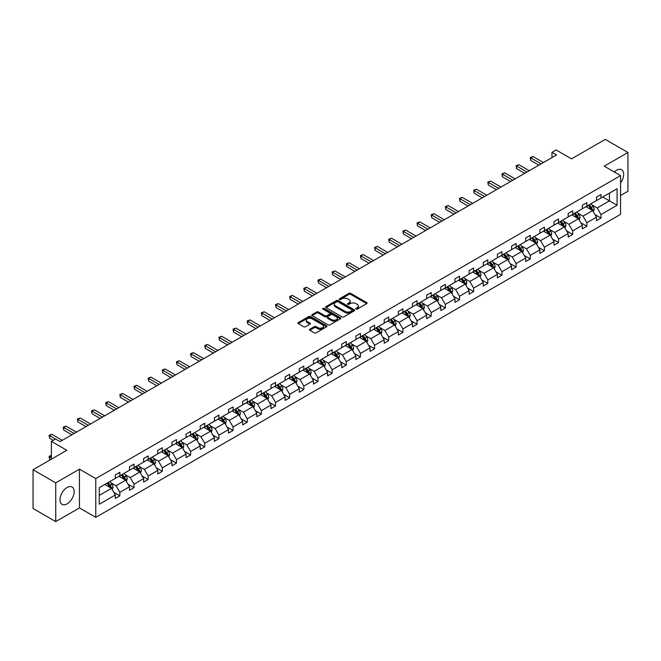 <?xml version="1.0" encoding="UTF-8"?>
<svg xmlns="http://www.w3.org/2000/svg" width="661" height="661" viewBox="0 0 661 661"><rect width="100%" height="100%" fill="white"/><g stroke="black" fill="none" stroke-linecap="round" stroke-linejoin="round"><path stroke-width="0.99" d="M356.015 309.092A0.884 0.512 0 0 0 357.262 309.092L366.723 303.63A1.256 0.727 0 0 0 367.095 303.118A1.256 0.727 0 0 0 366.723 302.606L350.694 293.352A1.256 0.727 0 0 0 348.917 293.352L339.457 298.813A0.884 0.512 0 0 0 340.704 299.532L341.927 298.822A4.032 2.33 0 0 1 347.62 298.822L348.958 299.598A4.032 2.33 0 0 1 350.14 301.242A4.032 2.33 0 0 1 348.958 302.887L347.736 303.597A0.884 0.512 0 0 0 348.983 304.316L350.206 303.606A4.032 2.33 0 0 1 355.907 303.606L357.237 304.374A4.032 2.33 0 0 1 358.419 306.026A4.032 2.33 0 0 1 357.237 307.671L356.015 308.373A0.884 0.512 0 0 0 356.015 309.092L356.015 308.373M67.067 503.856A10.006 5.775 120 0 0 73.602 495.039A10.006 5.775 120 0 0 72.074 487.017A10.006 5.775 120 0 0 67.067 487.512A10.006 5.775 120 0 0 60.531 496.328A10.006 5.775 120 0 0 62.068 504.351A10.006 5.775 120 0 0 67.067 503.856M620.555 182.915A10.006 5.775 120 0 0 621.613 169.745A10.006 5.775 120 0 0 616.614 170.241A10.006 5.775 120 0 0 614.317 172M620.555 195.507L627.95 191.244L627.95 152.484L605.269 139.388L571.525 158.871L556.108 149.973L551.976 152.352L551.976 157.591M55.731 521.612L79.452 507.912L79.452 469.161L55.731 482.852L55.731 521.612L33.05 508.516L33.05 469.756L66.794 450.273L51.376 441.374L51.376 459.18M55.731 482.852L33.05 469.756M309.827 329.236A1.256 0.727 0 0 0 309.455 329.748A1.256 0.727 0 0 0 309.827 330.26L314.322 332.855A1.256 0.727 0 0 0 316.107 332.855L326.608 326.79A1.256 0.727 0 0 0 326.98 326.278A1.256 0.727 0 0 0 326.608 325.766L310.579 316.512A1.256 0.727 0 0 0 308.803 316.512L298.293 322.576A1.256 0.727 0 0 0 297.929 323.089A1.256 0.727 0 0 0 298.293 323.601L303.73 326.741A1.256 0.727 0 0 0 305.506 326.741L310.001 324.146A1.256 0.727 0 0 0 310.373 323.634A1.256 0.727 0 0 0 310.001 323.113L307.307 321.56A3.371 1.942 0 0 1 306.324 320.188A3.371 1.942 0 0 1 308.406 318.387A3.371 1.942 0 0 1 312.075 318.809L322.626 324.906A3.371 1.942 0 0 1 323.609 326.278A3.371 1.942 0 0 1 321.535 328.071A3.371 1.942 0 0 1 317.858 327.649L316.107 326.633A1.256 0.727 0 0 0 314.322 326.633L309.827 329.236L309.827 330.26L314.322 327.682L314.322 326.633M51.376 441.374L55.499 438.987L60.035 441.606L556.512 154.971L551.976 152.352M79.452 469.161L95.779 478.581L620.555 175.603L620.555 214.362L95.779 517.34L95.779 478.581M627.95 152.484L604.228 166.175L620.555 175.603M342.018 316.867A1.256 0.727 0 0 0 343.794 316.867L354.304 310.802A1.256 0.727 0 0 0 354.668 310.29A1.256 0.727 0 0 0 354.304 309.778L338.275 300.524A1.256 0.727 0 0 0 336.49 300.524L325.989 306.588A1.256 0.727 0 0 0 325.617 307.101A1.256 0.727 0 0 0 325.989 307.613L342.018 316.867M323.27 309.282A0.884 0.512 0 0 1 324.163 309.406L340.44 318.809L329.946 324.865A1.256 0.727 0 0 1 328.17 324.865L312.141 315.611L316.636 313.033L316.636 311.984L312.141 314.578A1.256 0.727 0 0 0 311.769 315.099A1.256 0.727 0 0 0 312.141 315.611L312.141 314.578M316.636 313.033A1.256 0.727 0 0 1 318.42 313.033L318.42 311.984A1.256 0.727 0 0 0 316.636 311.984M318.42 311.984L324.915 315.735A1.256 0.727 0 0 0 326.699 315.735L329.682 314.016A1.256 0.727 0 0 0 330.054 313.504A1.256 0.727 0 0 0 329.682 312.992L322.915 309.084A0.884 0.512 0 0 1 324.163 308.365L340.456 317.767A1.256 0.727 0 0 1 340.828 318.28A1.256 0.727 0 0 1 340.456 318.8L340.456 317.767M99.274 487.669L115.328 478.399L115.328 474.895L119.864 472.276L119.864 475.78L129.482 470.227L129.482 466.724L134.018 464.105L134.018 467.616L143.627 462.064L143.627 458.552L148.163 455.933L148.163 459.445L157.781 453.892L157.781 450.381L162.317 447.761L162.317 451.273L171.934 445.721L171.934 442.209L176.47 439.59L176.47 443.101L186.088 437.549L186.088 434.037L190.616 431.426L190.616 434.93L200.233 429.377L200.233 425.874L204.77 423.255L204.77 426.758L214.387 421.214L214.387 417.702L218.923 415.083L218.923 418.595L228.541 413.042L228.541 409.531L233.077 406.912L233.077 410.423L242.686 404.871L242.686 401.359L247.222 398.74L247.222 402.252L256.84 396.699L256.84 393.188L261.376 390.568L261.376 394.08L270.993 388.528L270.993 385.024L275.53 382.405L275.53 385.908L285.147 380.356L285.147 376.853L289.675 374.233L289.675 377.737L299.293 372.193L299.293 368.681L303.829 366.062L303.829 369.573L313.446 364.021L313.446 360.509L317.982 357.89L317.982 361.402L327.6 355.849L327.6 352.338L332.136 349.719L332.136 353.23L341.745 347.678L341.745 344.166L346.281 341.547L346.281 345.059L355.899 339.506L355.899 336.003L360.435 333.384L360.435 336.887L370.053 331.335L370.053 327.831L374.589 325.212L374.589 328.715L384.206 323.171L384.206 319.66L388.734 317.04L388.734 320.552L398.352 315L398.352 311.488L402.888 308.869L402.888 312.38L412.505 306.828L412.505 303.316L417.041 300.697L417.041 304.209L426.659 298.656L426.659 295.145L431.195 292.526L431.195 296.037L440.804 290.485L440.804 286.981L445.34 284.362L445.34 287.865L454.958 282.313L454.958 278.81L459.494 276.191L459.494 279.702L469.112 274.15L469.112 270.638L473.648 268.019L473.648 271.531L483.265 265.978L483.265 262.467L487.801 259.847L487.801 263.359L497.411 257.807L497.411 254.295L501.947 251.676L501.947 255.187L511.564 249.635L511.564 246.123L516.101 243.504L516.101 247.016L525.718 241.463L525.718 237.96L530.254 235.341L530.254 238.844L539.863 233.292L539.863 229.788L544.4 227.169L544.4 230.681L554.017 225.128L554.017 221.617L558.553 218.998L558.553 222.509L568.171 216.957L568.171 213.445L572.707 210.826L572.707 214.338L582.324 208.785L582.324 205.274L586.861 202.654L586.861 206.166L596.47 200.614L596.47 197.102L601.006 194.491L601.006 197.994L617.068 188.724L617.068 205.274L601.006 214.544L601.006 218.056L596.47 220.675L596.47 217.163L586.861 222.716L586.861 226.227L582.324 228.846L582.324 225.335L572.707 230.887L572.707 234.399L568.171 237.018L568.171 233.507L558.553 239.059L558.553 242.562L554.017 245.181L554.017 241.678L544.4 247.231L544.4 250.734L539.863 253.353L539.863 249.85L530.254 255.394L530.254 258.905L525.718 261.525L525.718 258.013L516.101 263.565L516.101 267.077L511.564 269.696L511.564 266.185L501.947 271.737L501.947 275.249L497.411 277.868L497.411 274.356L487.801 279.909L487.801 283.42L483.265 286.039L483.265 282.528L473.648 288.08L473.648 291.584L469.112 294.203L469.112 290.7L459.494 296.252L459.494 299.755L454.958 302.374L454.958 298.863L445.34 304.415L445.34 307.927L440.804 310.546L440.804 307.035L431.195 312.587L431.195 316.098L426.659 318.718L426.659 315.206L417.041 320.759L417.041 324.27L412.505 326.889L412.505 323.378L402.888 328.93L402.888 332.442L398.352 335.053L398.352 331.549L388.734 337.102L388.734 340.605L384.206 343.224L384.206 339.721L374.589 345.273L374.589 348.777L370.053 351.396L370.053 347.884L360.435 353.437L360.435 356.948L355.899 359.567L355.899 356.056L346.281 361.608L346.281 365.12L341.745 367.739L341.745 364.228L332.136 369.78L332.136 373.291L327.6 375.911L327.6 372.399L317.982 377.952L317.982 381.463L313.446 384.074L313.446 380.571L303.829 386.123L303.829 389.626L299.293 392.246L299.293 388.742L289.675 394.286L289.675 397.798L285.147 400.417L285.147 396.906L275.53 402.458L275.53 405.97L270.993 408.589L270.993 405.077L261.376 410.63L261.376 414.141L256.84 416.76L256.84 413.249L247.222 418.801L247.222 422.313L242.686 424.932L242.686 421.421L233.077 426.973L233.077 430.476L228.541 433.095L228.541 429.592L218.923 435.145L218.923 438.648L214.387 441.267L214.387 437.764L204.77 443.308L204.77 446.819L200.233 449.439L200.233 445.927L190.616 451.48L190.616 454.991L186.088 457.61L186.088 454.099L176.47 459.651L176.47 463.163L171.934 465.782L171.934 462.27L162.317 467.823L162.317 471.334L157.781 473.954L157.781 470.442L148.163 475.994L148.163 479.498L143.627 482.117L143.627 478.614L134.018 484.166L134.018 487.669L129.482 490.288L129.482 486.785L119.864 492.329L119.864 495.841L115.328 498.46L115.328 494.949L99.274 504.219L99.274 487.669M118.955 476.308L125.673 480.183L116.055 485.736L110.8 482.704M116.055 485.736L119.864 492.329M125.673 480.183L129.482 486.785M115.328 477.564L116.055 477.986L119.864 475.78M133.109 468.137L139.818 472.012L130.2 477.564L124.954 474.532M130.2 477.564L134.018 484.166M139.818 472.012L143.627 478.614M129.482 469.393L130.2 469.814L134.018 467.616M147.254 459.965L153.972 463.84L144.354 469.393L139.107 466.36M144.354 469.393L148.163 475.994M153.972 463.84L157.781 470.442M143.627 461.221L144.354 461.642L148.163 459.445M161.408 451.793L168.125 455.669L158.508 461.221L153.253 458.189M158.508 461.221L162.317 467.823M168.125 455.669L171.934 462.27M157.781 453.049L158.508 453.471L162.317 451.273M175.562 443.622L182.271 447.505L172.661 453.049L167.407 450.025M172.661 453.049L176.47 459.651M182.271 447.505L186.088 454.099M171.934 444.886L172.661 445.299L176.47 443.101M189.715 435.459L196.424 439.334L186.807 444.886L181.56 441.854M186.807 444.886L190.616 451.48M196.424 439.334L200.233 445.927M186.088 436.714L186.807 437.128L190.616 434.93M203.861 427.287L210.578 431.162L200.961 436.714L195.714 433.682M200.961 436.714L204.77 443.308M210.578 431.162L214.387 437.764M200.233 428.543L200.961 428.964L204.77 426.758M218.014 419.115L224.732 422.99L215.114 428.543L209.859 425.51M215.114 428.543L218.923 435.145M224.732 422.99L228.541 429.592M214.387 420.371L215.114 420.793L218.923 418.595M232.168 410.944L238.877 414.819L229.26 420.371L224.013 417.339M229.26 420.371L233.077 426.973M238.877 414.819L242.686 421.421M228.541 412.2L229.26 412.621L233.077 410.423M246.322 402.772L253.031 406.647L243.413 412.2L238.167 409.167M243.413 412.2L247.222 418.801M253.031 406.647L256.84 413.249M242.686 404.028L243.413 404.449L247.222 402.252M260.467 394.6L267.184 398.484L257.567 404.028L252.312 401.004M257.567 404.028L261.376 410.63M267.184 398.484L270.993 405.077M256.84 395.865L257.567 396.278L261.376 394.08M274.621 386.437L281.33 390.312L271.721 395.865L266.466 392.832M271.721 395.865L275.53 402.458M281.33 390.312L285.147 396.906M270.993 387.693L271.721 388.114L275.53 385.908M288.774 378.266L295.484 382.141L285.866 387.693L280.619 384.661M285.866 387.693L289.675 394.286M295.484 382.141L299.293 388.742M285.147 379.521L285.866 379.943L289.675 377.737M302.92 370.094L309.637 373.969L300.02 379.521L294.773 376.489M300.02 379.521L303.829 386.123M309.637 373.969L313.446 380.571M299.293 371.35L300.02 371.771L303.829 369.573M317.073 361.922L323.791 365.797L314.173 371.35L308.918 368.317M314.173 371.35L317.982 377.952M323.791 365.797L327.6 372.399M313.446 363.178L314.173 363.6L317.982 361.402M331.227 353.751L337.936 357.626L328.327 363.178L323.072 360.146M328.327 363.178L332.136 369.78M337.936 357.626L341.745 364.228M327.6 355.007L328.327 355.428L332.136 353.23M345.381 345.587L352.09 349.462L342.472 355.007L337.226 351.983M342.472 355.007L346.281 361.608M352.09 349.462L355.899 356.056M341.745 346.843L342.472 347.256L346.281 345.059M359.526 337.416L366.244 341.291L356.626 346.843L351.371 343.811M356.626 346.843L360.435 353.437M366.244 341.291L370.053 347.884M355.899 338.672L356.626 339.093L360.435 336.887M373.68 329.244L380.389 333.119L370.78 338.672L365.525 335.639M370.78 338.672L374.589 345.273M380.389 333.119L384.206 339.721M370.053 330.5L370.78 330.921L374.589 328.715M387.833 321.072L394.543 324.948L384.925 330.5L379.678 327.468M384.925 330.5L388.734 337.102M394.543 324.948L398.352 331.549M384.206 322.328L384.925 322.75L388.734 320.552M401.979 312.901L408.696 316.776L399.079 322.328L393.832 319.296M399.079 322.328L402.888 328.93M408.696 316.776L412.505 323.378M398.352 314.157L399.079 314.578L402.888 312.38M416.133 304.729L422.85 308.604L413.232 314.157L407.977 311.124M413.232 314.157L417.041 320.759M422.85 308.604L426.659 315.206M412.505 305.993L413.232 306.407L417.041 304.209M430.286 296.566L436.995 300.441L427.386 305.993L422.131 302.961M427.386 305.993L431.195 312.587M436.995 300.441L440.804 307.035M426.659 297.822L427.386 298.235L431.195 296.037M444.44 288.394L451.149 292.269L441.531 297.822L436.285 294.789M441.531 297.822L445.34 304.415M451.149 292.269L454.958 298.863M440.804 289.65L441.531 290.072L445.34 287.865M458.585 280.223L465.303 284.098L455.685 289.65L450.43 286.618M455.685 289.65L459.494 296.252M465.303 284.098L469.112 290.7M454.958 281.479L455.685 281.9L459.494 279.702M472.739 272.051L479.448 275.926L469.839 281.479L464.584 278.446M469.839 281.479L473.648 288.08M479.448 275.926L483.265 282.528M469.112 273.307L469.839 273.728L473.648 271.531M486.893 263.879L493.602 267.755L483.984 273.307L478.738 270.275M483.984 273.307L487.801 279.909M493.602 267.755L497.411 274.356M483.265 265.135L483.984 265.557L487.801 263.359M501.038 255.708L507.755 259.583L498.138 265.135L492.891 262.103M498.138 265.135L501.947 271.737M507.755 259.583L511.564 266.185M497.411 256.972L498.138 257.385L501.947 255.187M515.192 247.545L521.909 251.42L512.292 256.972L507.037 253.94M512.292 256.972L516.101 263.565M521.909 251.42L525.718 258.013M511.564 248.8L512.292 249.214L516.101 247.016M529.345 239.373L536.054 243.248L526.445 248.8L521.19 245.768M526.445 248.8L530.254 255.394M536.054 243.248L539.863 249.85M525.718 240.629L526.445 241.05L530.254 238.844M543.499 231.201L550.208 235.076L540.591 240.629L535.344 237.596M540.591 240.629L544.4 247.231M550.208 235.076L554.017 241.678M539.863 232.457L540.591 232.879L544.4 230.681M557.644 223.03L564.362 226.905L554.744 232.457L549.498 229.425M554.744 232.457L558.553 239.059M564.362 226.905L568.171 233.507M554.017 224.286L554.744 224.707L558.553 222.509M571.798 214.858L578.507 218.733L568.898 224.286L563.643 221.253M568.898 224.286L572.707 230.887M578.507 218.733L582.324 225.335M568.171 216.114L568.898 216.535L572.707 214.338M585.952 206.686L592.661 210.57L583.043 216.114L577.797 213.09M583.043 216.114L586.861 222.716M592.661 210.57L596.47 217.163M582.324 207.951L583.043 208.364L586.861 206.166M602.733 197.003L609.442 200.878L597.197 207.951L591.95 204.918M597.197 207.951L601.006 214.544M617.068 205.274L609.442 200.878L609.442 193.128L617.068 188.724M79.452 507.912L95.779 517.34M596.47 199.779L597.197 200.192L601.006 197.994M99.274 495.42L111.519 488.355L104.802 484.48M111.519 488.355L115.328 494.949M594.974 214.569L601.006 218.056M580.821 222.74L586.861 226.227M566.675 230.912L572.707 234.399M552.522 239.084L558.553 242.562M538.368 247.255L544.4 250.734M524.223 255.427L530.254 258.905M510.069 263.59L516.101 267.077M495.915 271.762L501.947 275.249M481.762 279.934L487.801 283.42M467.616 288.105L473.648 291.584M453.463 296.277L459.494 299.755M439.309 304.448L445.34 307.927M425.163 312.612L431.195 316.098M411.01 320.783L417.041 324.27M396.856 328.955L402.888 332.442M382.702 337.127L388.734 340.605M368.557 345.298L374.589 348.777M354.403 353.47L360.435 356.948M340.25 361.633L346.281 365.12M326.104 369.805L332.136 373.291M311.951 377.976L317.982 381.463M297.797 386.148L303.829 389.626M283.643 394.32L289.675 397.798M269.498 402.483L275.53 405.97M255.344 410.655L261.376 414.141M241.191 418.826L247.222 422.313M227.045 426.998L233.077 430.476M212.892 435.169L218.923 438.648M198.738 443.341L204.77 446.819M184.584 451.504L190.616 454.991M170.439 459.676L176.47 463.163M156.285 467.848L162.317 471.334M142.132 476.019L148.163 479.498M127.978 484.191L134.018 487.669M113.832 492.362L119.864 495.841M356.37 309.216L357.237 308.712A4.032 2.33 0 0 0 358.419 307.068L358.419 306.026M350.14 301.242L350.14 302.292A4.032 2.33 0 0 1 348.958 303.936L348.091 304.44M366.706 303.639L350.694 294.401A1.256 0.727 0 0 0 348.917 294.401L339.804 299.656M354.304 309.778L354.304 310.802L338.275 301.573A1.256 0.727 0 0 0 336.49 301.573L326.005 307.629L325.989 306.588M352.073 310.653A0.884 0.512 0 0 0 352.073 309.926L338.011 301.804A0.884 0.512 0 0 0 336.763 301.804L335.466 302.556A4.032 2.33 0 0 0 334.292 304.2A4.032 2.33 0 0 0 335.466 305.845L345.083 311.397A4.032 2.33 0 0 0 350.784 311.397L352.073 310.653L352.073 311.695A0.884 0.512 0 0 0 352.338 311.339L352.338 310.29M334.292 304.2L334.292 305.242A4.032 2.33 0 0 0 335.466 306.894L335.466 305.845M352.073 311.695L350.784 312.446A4.032 2.33 0 0 1 345.083 312.446L335.466 306.894M318.42 313.033L324.915 316.784A1.256 0.727 0 0 0 326.699 316.784L329.682 315.066A1.256 0.727 0 0 0 330.054 314.553L330.054 313.504M331.665 319.635A3.371 1.942 0 0 0 335.334 320.056A3.371 1.942 0 0 0 337.416 318.255A3.371 1.942 0 0 0 336.424 316.883L332.706 314.735A1.256 0.727 0 0 0 330.93 314.735L327.947 316.462A1.256 0.727 0 0 0 327.575 316.974A1.256 0.727 0 0 0 327.947 317.487L331.665 319.635L331.665 320.684A3.371 1.942 0 0 0 335.334 321.106A3.371 1.942 0 0 0 337.416 319.304L337.416 318.255M327.575 316.974L327.575 318.024A1.256 0.727 0 0 0 327.947 318.536L327.947 317.487M331.665 320.684L327.947 318.536M323.609 326.278L323.609 327.327A3.371 1.942 0 0 1 321.535 329.12A3.371 1.942 0 0 1 317.858 328.699L316.107 327.682A1.256 0.727 0 0 0 314.322 327.682M306.324 320.188L306.324 321.229A3.371 1.942 0 0 0 307.307 322.609L307.307 321.56M309.984 324.154L307.307 322.609M326.592 326.798L310.579 317.561A1.256 0.727 0 0 0 308.803 317.561L298.309 323.617M593.355 211.76L594.189 209.347A3.396 1.966 -120 0 0 593.099 206.455L591.066 203.737M587.414 207.537L586.53 206.356M592.157 210.272L592.347 209.496A3.396 1.966 -120 0 0 591.38 207.455L589.339 204.728M588.488 205.224L590.727 208.215A1.735 1 60 0 1 591.041 208.744L592.347 209.496M588.249 205.364L590.29 208.083A3.396 1.966 60 0 1 591.132 209.686M541.136 163.845L530.733 157.839L532.997 156.533L543.408 162.54M538.872 165.159L530.733 160.458L530.733 157.839L530.229 157.558L532.997 156.533M530.733 160.458L530.229 157.558M579.201 219.931L580.036 217.519A3.396 1.966 -120 0 0 578.953 214.627L576.913 211.908M573.261 215.701L572.376 214.528M578.011 218.444L578.201 217.667A3.396 1.966 -120 0 0 577.227 215.618L575.186 212.9M574.335 213.396L576.582 216.387A1.735 1 60 0 1 576.896 216.915L578.201 217.667M574.103 213.528L576.136 216.246A3.396 1.966 60 0 1 576.987 217.857M565.048 228.103L565.882 225.69A3.396 1.966 -120 0 0 564.8 222.798L562.759 220.08M559.107 223.872L558.223 222.699M563.858 226.616L564.048 225.839A3.396 1.966 -120 0 0 563.073 223.79L561.04 221.071M560.189 221.567L562.428 224.558A1.735 1 60 0 1 562.742 225.079L564.048 225.839M559.95 221.699L561.99 224.418A3.396 1.966 60 0 1 562.833 226.029M526.982 172.017L516.58 166.01L518.852 164.705L529.254 170.712M524.718 173.331L516.58 168.629L516.58 166.01L516.084 165.721L518.852 164.705M516.58 168.629L516.084 165.721M512.837 180.189L502.426 174.182L504.698 172.876L515.101 178.883M510.565 181.502L502.426 176.801L502.426 174.182L501.93 173.893L504.698 172.876M502.426 176.801L501.93 173.893M550.894 236.274L551.728 233.862A3.396 1.966 -120 0 0 550.646 230.97L548.613 228.252M544.961 232.044L544.077 230.863M549.704 234.787L549.894 234.002A3.396 1.966 -120 0 0 548.927 231.961L546.887 229.243M546.036 229.731L548.275 232.73A1.735 1 60 0 1 548.589 233.25L549.894 234.002M545.796 229.871L547.837 232.589A3.396 1.966 60 0 1 548.68 234.192M498.683 188.36L488.281 182.353L490.545 181.04L500.947 187.046M496.411 189.666L488.281 184.973L488.281 182.353L487.777 182.064L490.545 181.04M488.281 184.973L487.777 182.064M536.749 244.438L537.583 242.033A3.396 1.966 -120 0 0 536.492 239.133L534.46 236.415M530.808 240.216L529.924 239.034M535.559 242.959L535.749 242.174A3.396 1.966 -120 0 0 534.774 240.133L532.733 237.415M531.882 237.902L534.129 240.893A1.735 1 60 0 1 534.443 241.422L535.749 242.174M531.651 238.043L533.683 240.761A3.396 1.966 60 0 1 534.534 242.364M484.53 196.532L474.127 190.525L476.391 189.211L486.802 195.218M482.266 197.837L474.127 193.144L474.127 190.525L473.631 190.236L476.391 189.211M474.127 193.144L473.631 190.236M522.595 252.609L523.429 250.205A3.396 1.966 -120 0 0 522.347 247.305L520.306 244.587M516.654 248.387L515.77 247.206M521.405 251.13L521.595 250.345A3.396 1.966 -120 0 0 520.62 248.305L518.588 245.586M517.737 246.074L519.976 249.065A1.735 1 60 0 1 520.29 249.594L521.595 250.345M517.497 246.214L519.529 248.933A3.396 1.966 60 0 1 520.381 250.536M470.384 204.703L459.973 198.697L462.246 197.383L472.648 203.39M468.112 206.009L459.973 201.308L459.973 198.697L459.478 198.407L462.246 197.383M459.973 201.308L459.478 198.407M508.441 260.781L509.276 258.368A3.396 1.966 -120 0 0 508.193 255.477L506.152 252.758M502.5 256.559L501.625 255.377M507.251 259.294L507.441 258.517A3.396 1.966 -120 0 0 506.466 256.468L504.434 253.75M503.583 254.245L505.822 257.236A1.735 1 60 0 1 506.136 257.765L507.441 258.517M503.343 254.378L505.384 257.104A3.396 1.966 60 0 1 506.227 258.707M456.23 212.867L445.828 206.86L448.092 205.554L458.494 211.561M453.958 214.181L445.828 209.479L445.828 206.86L445.324 206.571L448.092 205.554M445.828 209.479L445.324 206.571M494.296 268.953L495.13 266.54A3.396 1.966 -120 0 0 494.04 263.648L492.007 260.93M488.355 264.722L487.471 263.549M493.098 267.465L493.288 266.689A3.396 1.966 -120 0 0 492.321 264.64L490.28 261.921M489.429 262.417L491.668 265.408A1.735 1 60 0 1 491.982 265.937L493.288 266.689M489.19 262.549L491.23 265.268A3.396 1.966 60 0 1 492.073 266.879M442.077 221.038L431.674 215.032L433.938 213.726L444.349 219.733M439.813 222.352L431.674 217.651L431.674 215.032L431.17 214.742L433.938 213.726M431.674 217.651L431.17 214.742M480.142 277.124L480.977 274.712A3.396 1.966 -120 0 0 479.894 271.82L477.853 269.101M474.201 272.894L473.317 271.721M478.952 275.637L479.142 274.86A3.396 1.966 -120 0 0 478.167 272.811L476.127 270.093M475.276 270.589L477.523 273.58A1.735 1 60 0 1 477.837 274.1L479.142 274.86M475.044 270.721L477.077 273.439A3.396 1.966 60 0 1 477.928 275.042M427.923 229.21L417.521 223.203L419.793 221.898L430.195 227.905M425.659 230.524L417.521 225.822L417.521 223.203L417.025 222.914L419.793 221.898M417.521 225.822L417.025 222.914M465.988 285.288L466.823 282.883A3.396 1.966 -120 0 0 465.741 279.991L463.7 277.265M460.048 281.065L459.164 279.884M464.799 283.809L464.989 283.024A3.396 1.966 -120 0 0 464.014 280.983L461.981 278.264M461.13 278.752L463.369 281.751A1.735 1 60 0 1 463.683 282.272L464.989 283.024M460.891 278.892L462.923 281.611A3.396 1.966 60 0 1 463.774 283.214M451.835 293.459L452.669 291.055A3.396 1.966 -120 0 0 451.587 288.155L449.554 285.436M445.902 289.237L445.018 288.056M450.645 291.98L450.835 291.195A3.396 1.966 -120 0 0 449.868 289.154L447.828 286.436M446.976 286.924L449.216 289.915A1.735 1 60 0 1 449.53 290.443L450.835 291.195M446.737 287.064L448.778 289.782A3.396 1.966 60 0 1 449.62 291.385M437.689 301.631L438.524 299.226A3.396 1.966 -120 0 0 437.433 296.326L435.401 293.608M431.749 297.409L430.865 296.227M436.5 300.152L436.69 299.367A3.396 1.966 -120 0 0 435.715 297.326L433.674 294.608M432.823 295.095L435.07 298.086A1.735 1 60 0 1 435.384 298.615L436.69 299.367M432.591 295.236L434.624 297.954A3.396 1.966 60 0 1 435.475 299.557M423.536 309.802L424.37 307.39A3.396 1.966 -120 0 0 423.288 304.498L421.247 301.78M417.595 305.58L416.711 304.399M422.346 308.315L422.536 307.539A3.396 1.966 -120 0 0 421.561 305.489L419.528 302.771M418.677 303.267L420.917 306.258A1.735 1 60 0 1 421.231 306.787L422.536 307.539M418.438 303.399L420.47 306.126A3.396 1.966 60 0 1 421.321 307.729M409.382 317.974L410.217 315.561A3.396 1.966 -120 0 0 409.134 312.67L407.093 309.951M403.441 313.744L402.566 312.57M408.192 316.487L408.382 315.71A3.396 1.966 -120 0 0 407.407 313.661L405.375 310.943M404.524 311.438L406.763 314.429A1.735 1 60 0 1 407.077 314.958L408.382 315.71M404.284 311.571L406.325 314.289A3.396 1.966 60 0 1 407.168 315.9M395.237 326.146L396.071 323.733A3.396 1.966 -120 0 0 394.981 320.841L392.948 318.123M389.296 321.915L388.412 320.742M394.039 324.658L394.229 323.882A3.396 1.966 -120 0 0 393.262 321.833L391.221 319.114M390.37 319.61L392.609 322.601A1.735 1 60 0 1 392.923 323.122L394.229 323.882M390.13 319.742L392.171 322.461A3.396 1.966 60 0 1 393.014 324.064M381.083 334.309L381.918 331.905A3.396 1.966 -120 0 0 380.835 329.004L378.794 326.286M375.142 330.087L374.258 328.905M379.893 332.83L380.083 332.045A3.396 1.966 -120 0 0 379.108 330.004L377.067 327.286M376.216 327.773L378.464 330.773A1.735 1 60 0 1 378.778 331.293L380.083 332.045M375.985 327.914L378.018 330.632A3.396 1.966 60 0 1 378.869 332.235M366.929 342.481L367.764 340.076A3.396 1.966 -120 0 0 366.681 337.176L364.641 334.458M360.989 338.258L360.105 337.077M365.74 341.002L365.93 340.217A3.396 1.966 -120 0 0 364.955 338.176L362.922 335.458M362.071 335.945L364.31 338.936A1.735 1 60 0 1 364.624 339.465L365.93 340.217M361.831 336.085L363.864 338.804A3.396 1.966 60 0 1 364.715 340.407M352.776 350.652L353.61 348.248A3.396 1.966 -120 0 0 352.528 345.348L350.495 342.629M346.843 346.43L345.959 345.249M351.586 349.173L351.776 348.388A3.396 1.966 -120 0 0 350.801 346.347L348.768 343.629M347.917 344.117L350.156 347.108A1.735 1 60 0 1 350.47 347.636L351.776 348.388M347.678 344.257L349.719 346.975A3.396 1.966 60 0 1 350.561 348.578M338.63 358.824L339.465 356.411A3.396 1.966 -120 0 0 338.374 353.519L336.342 350.801M332.69 354.602L331.805 353.42M337.44 357.337L337.631 356.56A3.396 1.966 -120 0 0 336.656 354.511L334.615 351.792M333.764 352.288L336.003 355.279A1.735 1 60 0 1 336.325 355.808L337.631 356.56M333.532 352.42L335.565 355.139A3.396 1.966 60 0 1 336.416 356.75M413.778 237.382L403.367 231.375L405.639 230.061L416.042 236.068M411.506 238.687L403.367 233.994L403.367 231.375L402.871 231.086L405.639 230.061M403.367 233.994L402.871 231.086M399.624 245.553L389.222 239.546L391.486 238.233L401.888 244.24M397.352 246.859L389.222 242.166L389.222 239.546L388.718 239.257L391.486 238.233M389.222 242.166L388.718 239.257M385.47 253.725L375.068 247.71L377.332 246.404L387.743 252.411M383.206 255.03L375.068 250.329L375.068 247.71L374.572 247.429L377.332 246.404M375.068 250.329L374.572 247.429M371.325 261.888L360.914 255.881L363.186 254.576L373.589 260.583M369.053 263.202L360.914 258.501L360.914 255.881L360.419 255.592L363.186 254.576M360.914 258.501L360.419 255.592M357.171 270.06L346.769 264.053L349.033 262.748L359.435 268.754M354.899 271.374L346.769 266.672L346.769 264.053L346.265 263.764L349.033 262.748M346.769 266.672L346.265 263.764M343.018 278.231L332.615 272.225L334.879 270.919L345.29 276.926M340.754 279.537L332.615 274.844L332.615 272.225L332.111 271.935L334.879 270.919M332.615 274.844L332.111 271.935M328.864 286.403L318.462 280.396L320.734 279.082L331.136 285.089M326.6 287.709L318.462 283.015L318.462 280.396L317.966 280.107L320.734 279.082M318.462 283.015L317.966 280.107M314.719 294.575L304.308 288.568L306.58 287.254L316.983 293.261M312.446 295.88L304.308 291.187L304.308 288.568L303.812 288.279L306.58 287.254M304.308 291.187L303.812 288.279M300.565 302.738L290.162 296.731L292.426 295.426L302.829 301.433M298.293 304.052L290.162 299.35L290.162 296.731L289.658 296.45L292.426 295.426M290.162 299.35L289.658 296.45M286.411 310.91L276.009 304.903L278.273 303.597L288.683 309.604M284.147 312.223L276.009 307.522L276.009 304.903L275.513 304.614L278.273 303.597M276.009 307.522L275.513 304.614M324.477 366.995L325.311 364.583A3.396 1.966 -120 0 0 324.229 361.691L322.188 358.973M318.536 362.765L317.652 361.592M323.287 365.508L323.477 364.732A3.396 1.966 -120 0 0 322.502 362.682L320.469 359.964M319.61 360.46L321.857 363.451A1.735 1 60 0 1 322.171 363.98L323.477 364.732M319.379 360.592L321.411 363.31A3.396 1.966 60 0 1 322.262 364.922M272.258 319.081L261.855 313.074L264.127 311.769L274.53 317.776M269.994 320.395L261.855 315.694L261.855 313.074L261.359 312.785L264.127 311.769M261.855 315.694L261.359 312.785M310.323 375.167L311.157 372.754A3.396 1.966 -120 0 0 310.075 369.863L308.034 367.144M304.382 370.937L303.498 369.763M309.133 373.68L309.323 372.903A3.396 1.966 -120 0 0 308.348 370.854L306.316 368.136M305.465 368.631L307.704 371.622A1.735 1 60 0 1 308.018 372.143L309.323 372.903M305.225 368.764L307.266 371.482A3.396 1.966 60 0 1 308.109 373.085M258.112 327.253L247.71 321.246L249.974 319.932L260.376 325.947M255.84 328.558L247.71 323.865L247.71 321.246L247.206 320.957L249.974 319.932M247.71 323.865L247.206 320.957M296.178 383.33L297.012 380.926A3.396 1.966 -120 0 0 295.921 378.026L293.889 375.308M290.237 379.108L289.353 377.927M294.98 381.851L295.17 381.067A3.396 1.966 -120 0 0 294.203 379.026L292.162 376.307M291.311 376.795L293.55 379.786A1.735 1 60 0 1 293.864 380.315L295.17 381.067M291.071 376.935L293.112 379.654A3.396 1.966 60 0 1 293.955 381.257M243.959 335.424L233.556 329.418L235.82 328.104L246.231 334.111M241.695 336.73L233.556 332.037L233.556 329.418L233.052 329.128L235.82 328.104M233.556 332.037L233.052 329.128M282.024 391.502L282.858 389.098A3.396 1.966 -120 0 0 281.776 386.198L279.735 383.479M276.083 387.28L275.199 386.098M280.834 390.023L281.024 389.238A3.396 1.966 -120 0 0 280.049 387.197L278.008 384.479M277.157 384.966L279.405 387.957A1.735 1 60 0 1 279.719 388.486L281.024 389.238M276.926 385.107L278.959 387.825A3.396 1.966 60 0 1 279.81 389.428M229.805 343.596L219.402 337.589L221.675 336.275L232.077 342.282M227.541 344.902L219.402 340.208L219.402 337.589L218.907 337.3L221.675 336.275M219.402 340.208L218.907 337.3M267.87 399.674L268.705 397.261A3.396 1.966 -120 0 0 267.622 394.369L265.582 391.651M261.93 395.452L261.045 394.27M266.68 398.186L266.87 397.41A3.396 1.966 -120 0 0 265.896 395.369L263.863 392.651M263.012 393.138L265.251 396.129A1.735 1 60 0 1 265.565 396.658L266.87 397.41M262.772 393.278L264.805 395.997A3.396 1.966 60 0 1 265.656 397.6M215.66 351.759L205.249 345.753L207.521 344.447L217.923 350.454M213.387 353.073L205.249 348.372L205.249 345.753L204.753 345.472L207.521 344.447M205.249 348.372L204.753 345.472M253.717 407.845L254.551 405.433A3.396 1.966 -120 0 0 253.469 402.541L251.436 399.822M247.784 403.623L246.9 402.442M252.527 406.358L252.717 405.581A3.396 1.966 -120 0 0 251.742 403.532L249.709 400.814M248.858 401.31L251.097 404.301A1.735 1 60 0 1 251.411 404.829L252.717 405.581M248.619 401.442L250.659 404.16A3.396 1.966 60 0 1 251.502 405.771M201.506 359.931L191.103 353.924L193.367 352.619L203.77 358.626M199.234 361.245L191.103 356.543L191.103 353.924L190.599 353.635L193.367 352.619M191.103 356.543L190.599 353.635M239.571 416.017L240.406 413.604A3.396 1.966 -120 0 0 239.315 410.712L237.282 407.994M233.63 411.786L232.746 410.613M238.381 414.53L238.571 413.753A3.396 1.966 -120 0 0 237.596 411.704L235.556 408.985M234.705 409.481L236.944 412.472A1.735 1 60 0 1 237.266 412.993L238.571 413.753M234.473 409.613L236.506 412.332A3.396 1.966 60 0 1 237.357 413.943M187.352 368.103L176.95 362.096L179.214 360.79L189.624 366.797M185.088 369.416L176.95 364.715L176.95 362.096L176.454 361.807L179.214 360.79M176.95 364.715L176.454 361.807M225.418 424.188L226.252 421.776A3.396 1.966 -120 0 0 225.17 418.884L223.129 416.166M219.477 419.958L218.593 418.777M224.228 422.701L224.418 421.925A3.396 1.966 -120 0 0 223.443 419.875L221.41 417.157M220.551 417.653L222.798 420.644A1.735 1 60 0 1 223.112 421.164L224.418 421.925M220.32 417.785L222.352 420.503A3.396 1.966 60 0 1 223.203 422.106M173.199 376.274L162.796 370.267L165.068 368.954L175.471 374.961M170.935 377.58L162.796 372.887L162.796 370.267L162.3 369.978L165.068 368.954M162.796 372.887L162.3 369.978M211.264 432.352L212.098 429.947A3.396 1.966 -120 0 0 211.016 427.047L208.975 424.329M205.323 428.13L204.439 426.948M210.074 430.873L210.264 430.088A3.396 1.966 -120 0 0 209.289 428.047L207.257 425.329M206.406 425.816L208.645 428.807A1.735 1 60 0 1 208.959 429.336L210.264 430.088M206.166 425.957L208.207 428.675A3.396 1.966 60 0 1 209.05 430.278M159.053 384.446L148.642 378.439L150.915 377.125L161.317 383.132M156.781 385.751L148.642 381.058L148.642 378.439L148.147 378.15L150.915 377.125M148.642 381.058L148.147 378.15M197.118 440.523L197.945 438.119A3.396 1.966 -120 0 0 196.862 435.219L194.83 432.501M191.178 436.301L190.294 435.12M195.92 439.044L196.11 438.26A3.396 1.966 -120 0 0 195.144 436.219L193.103 433.5M192.252 433.988L194.491 436.979A1.735 1 60 0 1 194.805 437.508L196.11 438.26M192.012 434.128L194.053 436.847A3.396 1.966 60 0 1 194.896 438.45M144.899 392.617L134.497 386.611L136.761 385.297L147.172 391.304M142.636 393.923L134.497 389.23L134.497 386.611L133.993 386.321L136.761 385.297M134.497 389.23L133.993 386.321M182.965 448.695L183.799 446.282A3.396 1.966 -120 0 0 182.709 443.391L180.676 440.672M177.024 444.473L176.14 443.291M181.775 447.208L181.965 446.431A3.396 1.966 -120 0 0 180.99 444.39L178.949 441.664M178.098 442.159L180.346 445.15A1.735 1 60 0 1 180.66 445.679L181.965 446.431M177.867 442.3L179.899 445.018A3.396 1.966 60 0 1 180.75 446.621M130.746 400.781L120.343 394.774L122.616 393.469L133.018 399.475M128.482 402.095L120.343 397.393L120.343 394.774L119.848 394.493L122.616 393.469M120.343 397.393L119.848 394.493M168.811 456.867L169.646 454.454A3.396 1.966 -120 0 0 168.563 451.562L166.522 448.844M162.87 452.636L161.986 451.463M167.621 455.379L167.811 454.603A3.396 1.966 -120 0 0 166.836 452.554L164.804 449.835M163.953 450.331L166.192 453.322A1.735 1 60 0 1 166.506 453.851L167.811 454.603M163.713 450.463L165.746 453.182A3.396 1.966 60 0 1 166.597 454.793M116.6 408.952L106.19 402.946L108.462 401.64L118.864 407.647M114.328 410.266L106.19 405.565L106.19 402.946L105.694 402.656L108.462 401.64M106.19 405.565L105.694 402.656M154.657 465.038L155.492 462.626A3.396 1.966 -120 0 0 154.41 459.734L152.377 457.015M148.717 460.808L147.841 459.635M153.468 463.551L153.658 462.774A3.396 1.966 -120 0 0 152.683 460.725L150.65 458.007M149.799 458.503L152.038 461.494A1.735 1 60 0 1 152.352 462.014L153.658 462.774M149.56 458.635L151.6 461.353A3.396 1.966 60 0 1 152.443 462.964M102.447 417.124L92.044 411.117L94.308 409.812L104.711 415.819M100.175 418.438L92.044 413.736L92.044 411.117L91.54 410.828L94.308 409.812M92.044 413.736L91.54 410.828M140.512 473.21L141.347 470.797A3.396 1.966 -120 0 0 140.256 467.905L138.223 465.187M134.571 468.98L133.687 467.798M139.314 471.723L139.512 470.938A3.396 1.966 -120 0 0 138.537 468.897L136.496 466.179M135.645 466.666L137.885 469.665A1.735 1 60 0 1 138.207 470.186L139.512 470.938M135.406 466.806L137.447 469.525A3.396 1.966 60 0 1 138.298 471.128M88.293 425.296L77.891 419.289L80.155 417.975L90.565 423.982M86.029 426.601L77.891 421.908L77.891 419.289L77.395 419L80.155 417.975M77.891 421.908L77.395 419M126.358 481.373L127.193 478.969A3.396 1.966 -120 0 0 126.111 476.069L124.07 473.35M120.418 477.151L119.534 475.97M125.169 479.894L125.359 479.109A3.396 1.966 -120 0 0 124.384 477.068L122.351 474.35M121.492 474.838L123.739 477.829A1.735 1 60 0 1 124.053 478.357L125.359 479.109M121.26 474.978L123.293 477.696A3.396 1.966 60 0 1 124.144 479.299M74.139 433.467L63.737 427.46L66.009 426.147L76.412 432.154M71.875 434.773L63.737 430.08L63.737 427.46L63.241 427.171L66.009 426.147M63.737 430.08L63.241 427.171M112.205 489.545L113.039 487.14A3.396 1.966 -120 0 0 111.957 484.24L109.916 481.522M106.264 485.323L105.38 484.141M51.376 455.545L49.583 456.577L49.583 459.197L50.467 459.701M111.015 488.066L111.205 487.281A3.396 1.966 -120 0 0 110.23 485.24L108.197 482.522M107.346 483.009L109.586 486A1.735 1 60 0 1 109.9 486.529L111.205 487.281M107.107 483.15L109.148 485.868A3.396 1.966 60 0 1 109.99 487.471M49.583 459.197L49.088 456.288L51.376 457.61M49.088 456.288L51.376 455.396M55.458 439.02L49.583 435.632L51.855 434.318L62.258 440.325M53.186 440.325L49.583 438.243L49.583 435.632L49.088 435.343L51.855 434.318M49.583 438.243L49.088 435.343M357.237 308.712L357.237 307.671M347.736 304.316L347.736 303.597M348.958 303.936L348.958 302.887M339.457 299.532L339.457 298.813M348.917 294.401L348.917 293.352M350.694 294.401L350.694 293.352M366.723 303.63L366.723 302.606M336.49 301.573L336.49 300.524M338.275 301.573L338.275 300.524M345.083 312.446L345.083 311.397M350.784 312.446L350.784 311.397M324.915 316.784L324.915 315.735M326.699 316.784L326.699 315.735M329.682 315.066L329.682 314.016M324.163 309.406L324.163 308.365M316.107 327.682L316.107 326.633M317.858 328.699L317.858 327.649M310.001 324.146L310.001 323.113M298.293 323.601L298.293 322.576M308.803 317.561L308.803 316.512M310.579 317.561L310.579 316.512M326.608 326.79L326.608 325.766M592.421 210.421L594.165 209.413M591.38 207.455L593.099 206.455M589.323 208.636L590.29 208.083M578.268 218.593L580.011 217.585M577.227 215.618L578.953 214.627M575.169 216.808L576.136 216.246M564.114 226.764L565.857 225.756M563.073 223.79L564.8 222.798M561.015 224.98L561.99 224.418M549.96 234.936L551.712 233.928M548.927 231.961L550.646 230.97M546.87 233.151L547.837 232.589M535.815 243.108L537.558 242.1M534.774 240.133L536.492 239.133M532.716 241.315L533.683 240.761M521.661 251.279L523.405 250.271M520.62 248.305L522.347 247.305M518.563 249.486L519.529 248.933M507.508 259.442L509.259 258.434M506.466 256.468L508.193 255.477M504.417 257.658L505.384 257.104M493.362 267.614L495.106 266.606M492.321 264.64L494.04 263.648M490.264 265.829L491.23 265.268M479.208 275.786L480.952 274.778M478.167 272.811L479.894 271.82M476.11 274.001L477.077 273.439M465.055 283.957L466.798 282.949M464.014 280.983L465.741 279.991M461.956 282.173L462.923 281.611M450.901 292.129L452.653 291.121M449.868 289.154L451.587 288.155M447.811 290.336L448.778 289.782M436.756 300.301L438.499 299.284M435.715 297.326L437.433 296.326M433.657 298.508L434.624 297.954M422.602 308.464L424.345 307.456M421.561 305.489L423.288 304.498M419.504 306.679L420.47 306.126M408.448 316.636L410.2 315.627M407.407 313.661L409.134 312.67M405.358 314.851L406.325 314.289M394.303 324.807L396.046 323.799M393.262 321.833L394.981 320.841M391.205 323.022L392.171 322.461M380.149 332.979L381.893 331.971M379.108 330.004L380.835 329.004M377.051 331.194L378.018 330.632M365.996 341.15L367.739 340.142M364.955 338.176L366.681 337.176M362.897 339.357L363.864 338.804M351.842 349.314L353.594 348.306M350.801 346.347L352.528 345.348M348.752 347.529L349.719 346.975M337.697 357.485L339.44 356.477M336.656 354.511L338.374 353.519M334.598 355.701L335.565 355.139M323.543 365.657L325.286 364.649M322.502 362.682L324.229 361.691M320.445 363.872L321.411 363.31M309.389 373.829L311.141 372.821M308.348 370.854L310.075 369.863M306.299 372.044L307.266 371.482M295.236 382L296.987 380.992M294.203 379.026L295.921 378.026M292.145 380.215L293.112 379.654M281.09 390.172L282.834 389.164M280.049 387.197L281.776 386.198M277.992 388.379L278.959 387.825M266.937 398.335L268.68 397.327M265.896 395.369L267.622 394.369M263.838 396.55L264.805 395.997M252.783 406.507L254.535 405.499M251.742 403.532L253.469 402.541M249.693 404.722L250.659 404.16M238.638 414.678L240.381 413.67M237.596 411.704L239.315 410.712M235.539 412.894L236.506 412.332M224.484 422.85L226.227 421.842M223.443 419.875L225.17 418.884M221.385 421.065L222.352 420.503M210.33 431.022L212.082 430.014M209.289 428.047L211.016 427.047M207.24 429.229L208.207 428.675M196.177 439.193L197.928 438.185M195.144 436.219L196.862 435.219M193.086 437.4L194.053 436.847M182.031 447.357L183.775 446.349M180.99 444.39L182.709 443.391M178.933 445.572L179.899 445.018M167.877 455.528L169.621 454.52M166.836 452.554L168.563 451.562M164.779 453.743L165.746 453.182M153.724 463.7L155.475 462.692M152.683 460.725L154.41 459.734M150.634 461.915L151.6 461.353M139.578 471.871L141.322 470.863M138.537 468.897L140.256 467.905M136.48 470.087L137.447 469.525M125.425 480.043L127.168 479.035M124.384 477.068L126.111 476.069M122.326 478.25L123.293 477.696M111.271 488.215L113.014 487.207M110.23 485.24L111.957 484.24M108.181 486.422L109.148 485.868"/></g></svg>
